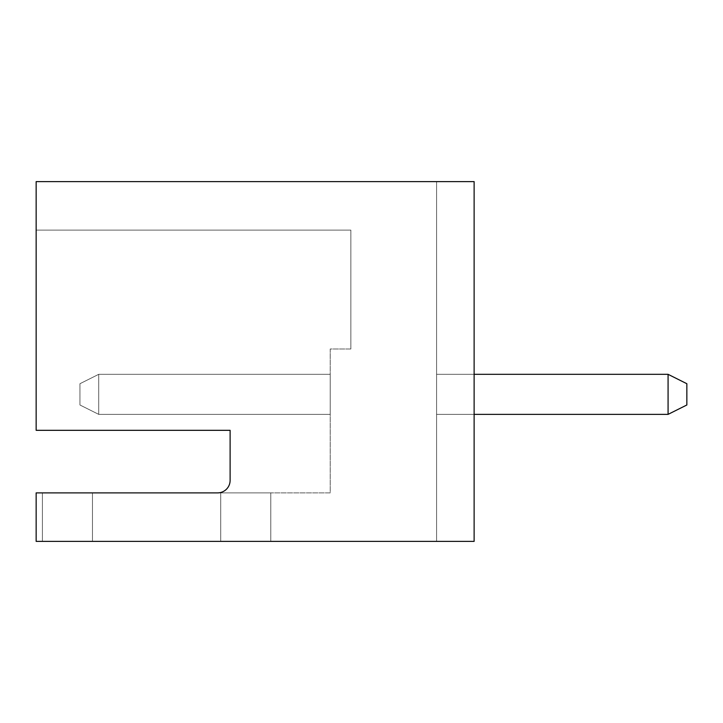 <?xml version="1.0" encoding="UTF-8"?>
<svg xmlns="http://www.w3.org/2000/svg" width="723" height="723" viewBox="0 0 723 723"><rect width="100%" height="100%" fill="white"/><g stroke="black" fill="none" stroke-linecap="round" stroke-linejoin="round"><path stroke-width="0.54" stroke-dasharray="3.62 2.71" d="M230.113 480.379A12.517 12.517 0 0 1 217.596 492.887L36.15 492.887L36.15 541.382L474.125 541.382L474.125 181.618L36.15 181.618L36.15 430.321L230.113 430.321L230.113 480.379A12.517 12.517 0 0 1 217.596 492.887A12.517 12.517 0 0 0 230.113 480.379A12.517 12.517 0 0 1 217.596 492.887L330.212 492.887L217.596 492.887A12.517 12.517 0 0 0 230.113 480.379L230.113 430.321L230.113 480.379L230.113 430.321L36.15 430.321L230.113 430.321L36.15 430.321L36.15 230.113L36.15 430.321L36.15 230.113L350.863 230.113L350.863 348.983L330.212 348.983L330.212 492.887L217.596 492.887L330.212 492.887L330.212 348.983L350.863 348.983L350.863 230.113L36.15 230.113L350.863 230.113L36.15 230.113L36.15 430.321L230.113 430.321L36.15 430.321L36.15 181.618L474.125 181.618L436.584 181.618L474.125 181.618L436.584 181.618L474.125 181.618L436.584 181.618L474.125 181.618L474.125 541.382L436.584 541.382L436.584 181.618L436.584 541.382L436.584 181.618L474.125 181.618L474.125 541.382L474.125 181.618L474.125 541.382L474.125 181.618L474.125 541.382L474.125 181.618L436.584 181.618L436.584 541.382L474.125 541.382L474.125 181.618L474.125 541.382L474.125 181.618L474.125 541.382L436.584 541.382L436.584 181.618L436.584 541.382L436.584 181.618L474.125 181.618L436.584 181.618L436.584 541.382L474.125 541.382L436.584 541.382L474.125 541.382L436.584 541.382L474.125 541.382L436.584 541.382L436.584 181.618L474.125 181.618L436.584 181.618L436.584 541.382L436.584 181.618L436.584 541.382L474.125 541.382L436.584 541.382L474.125 541.382L474.125 181.618L474.125 541.382L36.15 541.382L36.15 492.887L36.15 541.382L42.404 541.382L36.15 541.382L36.15 492.887L36.15 541.382L92.463 541.382L42.404 541.382L42.404 492.887L220.723 492.887L220.723 541.382L92.463 541.382L270.782 541.382L220.723 541.382L270.782 541.382L270.782 492.887L270.782 541.382L270.782 492.887L220.723 492.887L220.723 541.382L92.463 541.382L92.463 492.887L92.463 541.382L36.15 541.382L36.15 492.887L42.404 492.887L42.404 541.382L42.404 492.887L36.15 492.887L217.596 492.887A12.517 12.517 0 0 0 230.113 480.379L230.113 430.321L230.113 480.379M436.584 414.369L436.584 374.324L436.584 414.369L436.584 374.324L436.584 414.369L668.079 414.369L686.85 404.988L686.85 383.714L686.85 404.988L668.079 414.369L668.079 374.324L686.85 383.714L668.079 374.324L668.079 414.369L436.584 414.369L436.584 374.324L668.079 374.324L436.584 374.324L474.125 374.324L436.584 374.324L436.584 414.369L668.079 414.369L436.584 414.369L668.079 414.369L686.85 404.988L668.079 414.369L686.85 404.988L686.85 383.714L668.079 374.324L668.079 414.369L668.079 374.324L436.584 374.324L436.584 414.369L436.584 374.324L436.584 414.369L436.584 374.324L668.079 374.324L668.079 414.369L436.584 414.369L668.079 414.369L668.079 374.324L686.85 383.714L686.85 404.988L668.079 414.369L436.584 414.369L668.079 414.369L686.85 404.988L686.85 383.714L686.85 404.988L668.079 414.369L686.85 404.988L686.85 383.714L668.079 374.324L686.85 383.714L668.079 374.324L436.584 374.324L668.079 374.324L668.079 414.369L668.079 374.324L436.584 374.324L436.584 414.369L436.584 374.324L668.079 374.324L436.584 374.324L668.079 374.324L686.85 383.714L668.079 374.324L686.85 383.714L686.85 404.988L668.079 414.369L668.079 374.324L668.079 414.369L436.584 414.369M270.782 492.887L42.404 492.887L270.782 492.887L270.782 541.382L220.723 541.382L220.723 492.887L36.15 492.887L42.404 492.887L42.404 541.382L92.463 541.382L92.463 492.887L92.463 541.382L220.723 541.382L220.723 492.887L270.782 492.887M330.212 348.983L330.212 492.887L330.212 348.983L350.863 348.983L330.212 348.983M330.212 414.369L330.212 374.324L330.212 414.369L330.212 374.324L330.212 414.369L330.212 374.324L330.212 414.369L98.717 414.369L330.212 414.369L98.717 414.369L98.717 374.324L330.212 374.324L330.212 414.369L330.212 374.324L98.717 374.324L330.212 374.324L98.717 374.324L98.717 414.369L330.212 414.369L98.717 414.369L98.717 374.324L79.946 383.714L79.946 404.988L98.717 414.369L79.946 404.988L98.717 414.369L79.946 404.988L79.946 383.714L98.717 374.324L98.717 414.369L330.212 414.369L330.212 374.324L98.717 374.324L79.946 383.714L79.946 404.988L79.946 383.714L98.717 374.324L98.717 414.369L330.212 414.369L98.717 414.369L98.717 374.324L330.212 374.324L330.212 414.369L98.717 414.369L79.946 404.988L79.946 383.714L98.717 374.324L330.212 374.324L98.717 374.324L79.946 383.714L98.717 374.324L98.717 414.369L79.946 404.988L98.717 414.369L98.717 374.324L79.946 383.714L79.946 404.988L79.946 383.714L79.946 404.988L98.717 414.369L330.212 414.369L330.212 374.324L98.717 374.324L98.717 414.369L330.212 414.369L98.717 414.369L98.717 374.324L330.212 374.324L98.717 374.324L330.212 374.324L330.212 414.369M350.863 348.983L350.863 230.113L350.863 348.983M686.85 404.988L686.85 383.714L686.85 404.988M98.717 414.369L79.946 404.988L79.946 383.714L98.717 374.324L98.717 414.369L79.946 404.988L98.717 414.369L98.717 374.324L79.946 383.714L79.946 404.988L79.946 383.714L79.946 404.988L98.717 414.369M98.717 374.324L79.946 383.714L98.717 374.324"/><path stroke-width="1.08" d="M217.596 492.887A12.517 12.517 0 0 0 230.113 480.379A12.517 12.517 0 0 1 217.596 492.887L36.15 492.887L36.15 541.382L36.15 492.887L217.596 492.887M230.113 430.321L230.113 480.379L230.113 430.321L36.15 430.321L36.15 181.618L474.125 181.618L474.125 541.382L36.15 541.382L474.125 541.382L474.125 181.618L36.15 181.618L36.15 430.321L230.113 430.321M668.079 414.369L474.125 414.369L668.079 414.369L686.85 404.988L668.079 414.369L668.079 374.324L668.079 414.369M686.85 404.988L686.85 383.714L668.079 374.324L686.85 383.714L686.85 404.988M474.125 374.324L668.079 374.324L474.125 374.324"/></g></svg>
